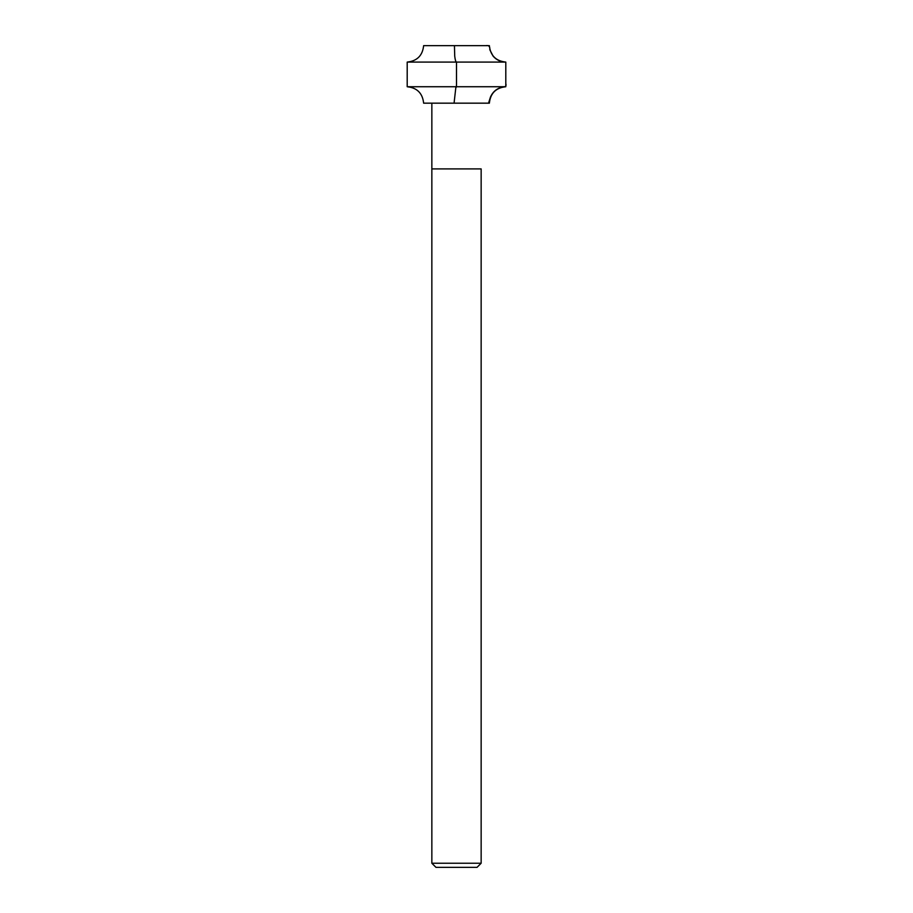 <?xml version="1.0" encoding="UTF-8"?>
<svg xmlns="http://www.w3.org/2000/svg" width="913" height="913" viewBox="0 0 913 913"><rect width="100%" height="100%" fill="white"/><g stroke="black" fill="none" stroke-linecap="round" stroke-linejoin="round"><path stroke-width="1.37" d="M489.368 45.65L423.632 45.65L489.368 45.65C490.418 55.556 495.896 61.034 505.802 62.084L407.198 62.084C417.104 61.034 422.582 55.556 423.632 45.65C422.582 55.556 417.104 61.034 407.198 62.084L505.802 62.084L505.802 86.735L407.198 86.735L407.198 62.084L407.198 86.735C417.104 87.785 422.582 93.263 423.632 103.169L489.368 103.169C490.418 93.263 495.896 87.785 505.802 86.735L407.198 86.735C417.104 87.785 422.582 93.263 423.632 103.169L489.368 103.169C490.418 93.263 495.896 87.785 505.802 86.735L505.802 62.084C495.896 61.034 490.418 55.556 489.368 45.65M481.151 168.905L431.849 168.905L431.849 103.169L431.849 168.905L481.151 168.905L481.151 863.242L431.849 863.242L431.849 168.905L431.849 863.242L435.958 867.35L477.043 867.35L481.151 863.242L431.849 863.242L435.958 867.35L477.043 867.35L481.151 863.242L481.151 168.905M456.523 45.65L485.944 45.65C488.82 45.125 490.11 46.483 489.813 49.736L493.1 56.127C496.467 59.996 500.701 61.981 505.802 62.084L505.802 83.551C506.92 87.306 503.885 86.769 501.214 87.386C496.147 88.972 492.564 92.213 490.452 97.12L488.523 103.169L480.946 103.169M456.831 45.65L454.446 45.65L454.72 56.127C455.188 59.996 455.781 61.981 456.5 62.084L456.5 76.395C456.42 81.017 456.831 88.31 455.849 87.386L454.069 103.169L453.293 103.169M412.14 61.319L407.198 62.084L407.198 86.735L412.14 87.5"/></g></svg>
